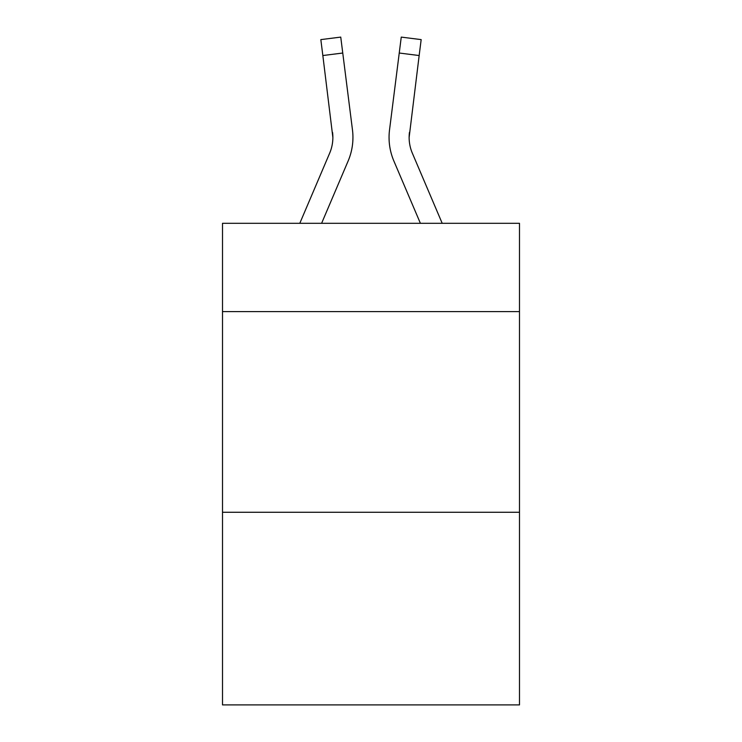 <?xml version="1.0" encoding="UTF-8"?>
<svg xmlns="http://www.w3.org/2000/svg" width="742" height="742" viewBox="0 0 742 742"><rect width="100%" height="100%" fill="white"/><g stroke="black" fill="none" stroke-linecap="round" stroke-linejoin="round"><path stroke-width="1.11" d="M519.493 311.603L519.493 223.314L222.507 223.314L222.507 311.603L519.493 311.603L519.493 704.9L222.507 704.9L222.507 311.603M519.493 512.268L222.507 512.268M348.128 161.014L321.601 223.314L348.128 161.014A60.195 60.195 -62.7 0 0 352.469 129.887L342.758 53.025L322.844 55.539L320.832 39.614L340.745 37.1L342.758 53.025M299.796 223.314L329.671 153.149A40.133 40.133 -34 0 0 332.87 137.502L322.844 55.539M352.867 140.349L352.942 137.4M352.162 127.476L352.469 129.887L352.162 127.476M442.204 223.314L412.329 153.149A40.133 40.133 34 0 1 409.13 137.502L419.156 55.539L399.242 53.025L401.255 37.1L421.168 39.614L419.156 55.539M393.872 161.014L420.399 223.314L393.872 161.014A60.195 60.195 62.7 0 1 389.531 129.887L399.242 53.025M329.671 153.149A40.133 40.133 -62.7 0 0 332.87 137.511A40.133 40.133 -62.7 0 1 329.671 153.149A40.133 40.133 -62.7 0 0 332.87 137.511A40.133 40.133 -62.7 0 1 329.671 153.149A40.133 40.133 -62.7 0 0 332.87 137.511A40.133 40.133 -62.7 0 1 329.671 153.149A40.133 40.133 -62.7 0 0 332.87 137.511A40.133 40.133 -62.7 0 1 329.671 153.149A40.133 40.133 -62.7 0 0 332.87 137.511A40.133 40.133 -62.7 0 1 329.671 153.149A40.133 40.133 -62.7 0 0 332.87 137.511A40.133 40.133 -62.7 0 1 329.671 153.149A40.133 40.133 -62.7 0 0 332.87 137.511A40.133 40.133 -62.7 0 1 329.671 153.149A40.133 40.133 -62.7 0 0 332.87 137.511A40.133 40.133 -62.7 0 1 329.671 153.149A40.133 40.133 -62.7 0 0 332.87 137.511A40.133 40.133 -62.7 0 1 329.671 153.149A40.133 40.133 -62.7 0 0 332.87 137.511A40.133 40.133 -62.7 0 1 329.671 153.149A40.133 40.133 -62.7 0 0 332.87 137.511A40.133 40.133 -62.7 0 1 329.671 153.149A40.133 40.133 -62.7 0 0 332.87 137.511A40.133 40.133 -62.7 0 1 329.671 153.149A40.133 40.133 -62.7 0 0 332.87 137.511A40.133 40.133 -62.7 0 1 329.671 153.149A40.133 40.133 -62.7 0 0 332.87 137.511A40.133 40.133 -62.7 0 1 329.671 153.149A40.133 40.133 -62.7 0 0 332.87 137.511A40.133 40.133 -62.7 0 1 329.671 153.149A40.133 40.133 -62.7 0 0 332.87 137.511A40.133 40.133 -62.7 0 1 329.671 153.149A40.133 40.133 -62.7 0 0 332.87 137.511A40.133 40.133 -62.7 0 1 329.671 153.149A40.133 40.133 -62.7 0 0 332.87 137.511A40.133 40.133 -62.7 0 1 329.671 153.149A40.133 40.133 -62.7 0 0 332.87 137.511A40.133 40.133 -62.7 0 1 329.671 153.149A40.133 40.133 -62.7 0 0 332.555 132.401L332.87 137.502M412.329 153.149A40.133 40.133 62.7 0 1 409.13 137.502A40.133 40.133 62.7 0 0 412.329 153.149A40.133 40.133 62.7 0 1 409.13 137.502A40.133 40.133 62.7 0 0 412.329 153.149A40.133 40.133 62.7 0 1 409.13 137.502A40.133 40.133 62.7 0 0 412.329 153.149A40.133 40.133 62.7 0 1 409.13 137.502A40.133 40.133 62.7 0 0 412.329 153.149A40.133 40.133 62.7 0 1 409.13 137.502A40.133 40.133 62.7 0 0 412.329 153.149A40.133 40.133 62.7 0 1 409.13 137.502A40.133 40.133 62.7 0 0 412.329 153.149A40.133 40.133 62.7 0 1 409.13 137.502A40.133 40.133 62.7 0 0 412.329 153.149A40.133 40.133 62.7 0 1 409.13 137.502A40.133 40.133 62.7 0 0 412.329 153.149A40.133 40.133 62.7 0 1 409.13 137.502A40.133 40.133 62.7 0 0 412.329 153.149A40.133 40.133 62.7 0 1 409.13 137.502A40.133 40.133 62.7 0 0 412.329 153.149A40.133 40.133 62.7 0 1 409.13 137.502A40.133 40.133 62.7 0 0 412.329 153.149A40.133 40.133 62.7 0 1 409.13 137.502A40.133 40.133 62.7 0 0 412.329 153.149A40.133 40.133 62.7 0 1 409.13 137.502A40.133 40.133 62.7 0 0 412.329 153.149A40.133 40.133 62.7 0 1 409.13 137.502A40.133 40.133 62.7 0 0 412.329 153.149A40.133 40.133 62.7 0 1 409.13 137.502A40.133 40.133 62.7 0 0 412.329 153.149A40.133 40.133 62.7 0 1 409.13 137.502A40.133 40.133 62.7 0 0 412.329 153.149A40.133 40.133 62.7 0 1 409.13 137.502A40.133 40.133 62.7 0 0 412.329 153.149A40.133 40.133 62.7 0 1 409.13 137.502A40.133 40.133 62.7 0 0 412.329 153.149A40.133 40.133 62.7 0 1 409.13 137.502L409.445 132.401A40.133 40.133 62.7 0 0 412.329 153.149A40.133 40.133 62.7 0 1 409.13 137.502L409.445 132.401M389.133 140.368L389.058 137.4M320.832 39.614L340.745 37.1M401.255 37.1L421.168 39.614"/></g></svg>
